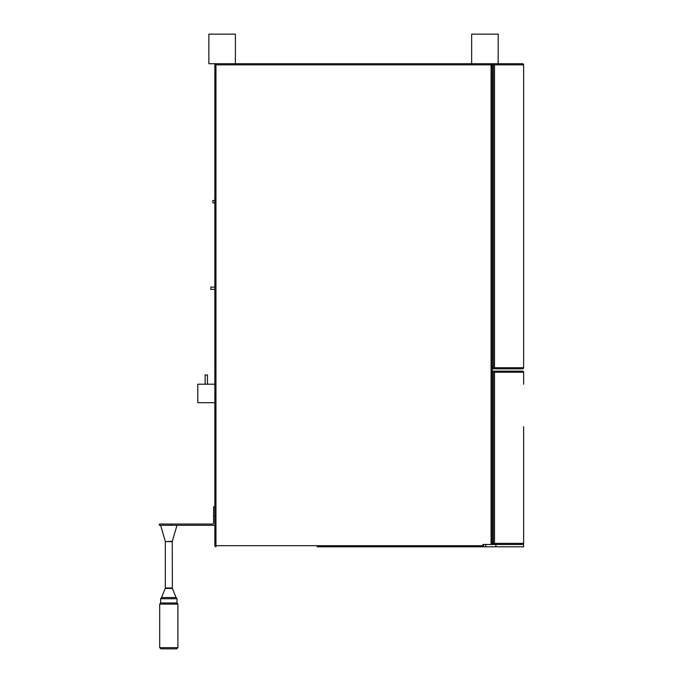 <?xml version="1.0" encoding="UTF-8"?>
<svg xmlns="http://www.w3.org/2000/svg" width="683" height="683" viewBox="0 0 683 683"><rect width="100%" height="100%" fill="white"/><g stroke="black" fill="none" stroke-linecap="round" stroke-linejoin="round"><path stroke-width="1.02" d="M235.387 63.732L235.387 34.15L208.853 34.15L208.853 63.732L498.189 63.732L498.189 34.15L471.654 34.15L471.654 63.732M215.948 63.732A1.11 1.11 0 0 0 214.838 64.842L215.948 64.842L215.948 63.732M491.086 63.732L491.086 64.842L492.195 64.842A1.11 1.11 0 0 0 491.086 63.732A1.11 1.11 0 0 1 492.195 64.842L492.195 543.369L492.195 371.134L522.521 371.134A1.11 1.11 0 0 1 523.63 372.244L523.63 384.239L523.63 372.244A1.11 1.11 0 0 0 522.521 371.134A1.11 1.11 0 0 1 523.63 372.244L494.509 372.244L494.509 543.369L492.195 543.369A1.11 1.11 0 0 0 493.297 544.479L493.305 372.244L492.195 371.134M492.11 543.805A1.11 1.11 0 0 1 491.086 544.479L482.949 544.479L483.53 544.479L483.53 546.793L481.216 546.793M482.65 546.443A1.11 1.11 0 0 0 482.949 545.683L481.839 546.793L317.117 546.793M214.838 545.683A1.11 1.11 0 0 0 215.948 546.793L215.948 545.683L214.838 545.683L214.838 64.842M493.297 544.479A1.11 1.11 0 0 1 492.195 543.369L491.086 544.479L491.086 64.842L215.948 64.842L215.948 545.683L482.949 545.683L482.949 544.479M213.591 506.812L214.838 506.812L213.591 506.812L213.591 522.896A1.153 1.153 0 0 1 212.439 524.049L159.37 524.049L159.37 525.295L214.838 525.295M172.27 587.978L165.337 587.978L165.337 541.61L172.27 541.61L172.355 588.43L165.243 588.43L161.547 597.548L176.06 597.548L176.982 598.718L176.982 602.987L160.616 602.987L159.694 604.122L177.904 604.122L176.982 602.987M176.709 648.85L160.898 648.85L159.694 647.646L177.904 647.646L176.709 648.85M214.838 289.413L210.799 289.413L210.799 287.099L214.838 287.099M214.838 202.817L212.874 202.817L212.874 200.512L214.838 200.512M214.838 402.697L197.788 402.697L197.788 384.205L214.838 384.205M205.156 384.205L205.156 374.967L207.47 374.967L207.47 384.205M523.63 426.653L523.63 543.369L523.63 426.653L523.63 543.369L494.509 543.369L494.509 544.479M522.529 544.479A1.11 1.11 0 0 0 523.63 543.369M494.509 63.732L522.521 63.732A1.11 1.11 0 0 1 523.63 64.842L523.63 367.71L492.195 367.71L492.195 63.732L494.509 63.732L494.509 64.842L523.63 64.842M493.305 64.842L494.509 64.842L494.509 368.82L522.521 368.82L493.305 368.82L493.305 64.842L492.195 63.732M522.521 368.82A1.11 1.11 0 0 0 523.63 367.71A1.11 1.11 0 0 1 522.521 368.82M492.195 367.71A1.11 1.11 0 0 0 493.305 368.82A1.11 1.11 0 0 1 492.195 367.71M495.892 546.793L495.892 544.479L523.622 544.479L523.622 546.793L483.53 546.793M495.892 544.479L485.844 544.479L485.844 546.793M170.929 525.295L170.929 524.049M213.591 516.058L214.838 516.058M165.337 541.61L172.312 541.278L176.982 525.295M161.547 597.548L160.616 598.718L176.982 598.718M494.509 371.134L494.509 372.244L493.305 372.244M165.337 587.978L165.243 588.43M165.286 541.278L160.616 525.295M172.355 588.43L176.06 597.548M160.616 598.718L160.616 602.987M159.694 604.122L159.694 647.646M177.904 604.122L177.904 647.646"/></g></svg>
